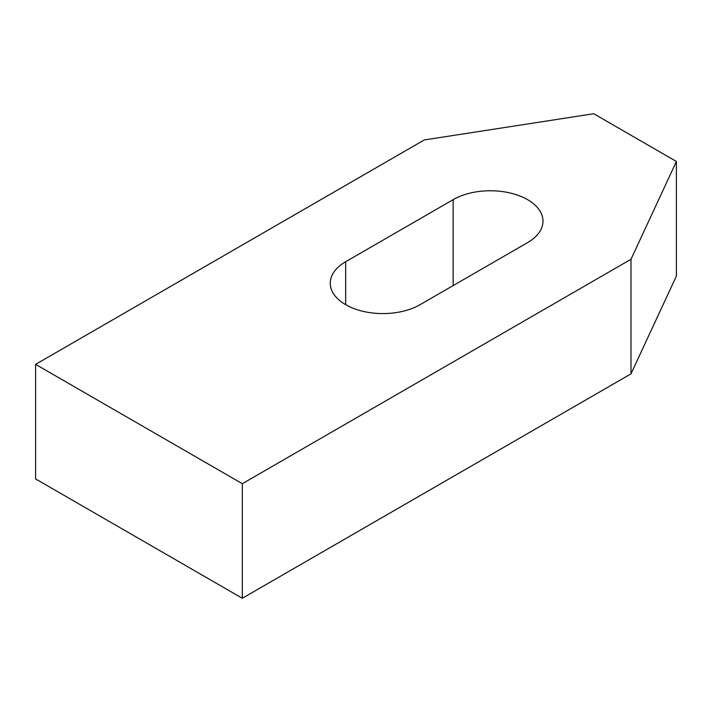 <?xml version="1.0" encoding="UTF-8"?>
<svg xmlns="http://www.w3.org/2000/svg" width="712" height="712" viewBox="0 0 712 712"><rect width="100%" height="100%" fill="white"/><g stroke="black" fill="none" stroke-linecap="round" stroke-linejoin="round"><path stroke-width="1.07" d="M453.152 199.663A52.617 30.376 180 0 1 510.495 193.077A52.617 30.376 180 0 1 542.98 221.138A52.617 30.376 180 0 1 527.565 242.623L420.08 304.683A52.617 30.376 180 0 1 362.737 311.269A52.617 30.376 180 0 1 330.252 283.198A52.617 30.376 180 0 1 345.667 261.722L453.152 199.663L453.152 285.583M35.6 364.357L424.29 139.944L593.719 113.733L676.4 161.473L631.001 259.284L242.311 483.697L35.6 364.357L35.6 478.927L242.311 598.267L242.311 483.697M242.311 598.267L631.001 373.853L676.4 276.042L676.4 161.473M631.001 373.853L631.001 259.284M345.667 304.683L345.667 261.722"/></g></svg>
